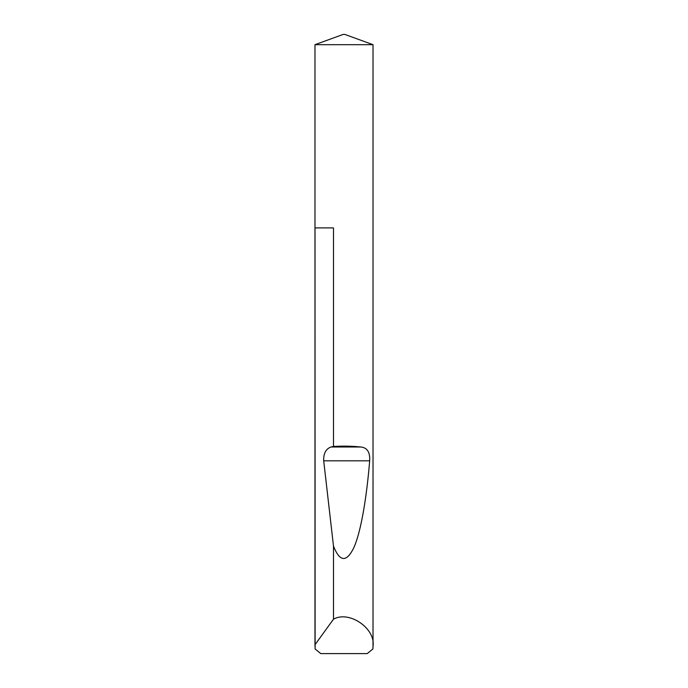 <?xml version="1.0" encoding="UTF-8"?>
<svg xmlns="http://www.w3.org/2000/svg" width="688" height="688" viewBox="0 0 688 688"><rect width="100%" height="100%" fill="white"/><g stroke="black" fill="none" stroke-linecap="round" stroke-linejoin="round"><path stroke-width="1.03" d="M343.226 34.4L344.774 34.4L373.025 44.686L314.975 44.686L343.226 34.4M373.025 646.247L372.896 648.956L367.246 653.6L320.754 653.6L315.104 648.956L315.018 227.9L333.491 227.9L333.491 446.452C343.217 445.91 352.359 446.091 360.925 447.002C367.272 447.699 370.187 452.308 369.671 460.814C366.738 496.831 361.131 530.895 354.157 546.969C346.778 562.586 339.889 562.302 333.491 546.126L333.491 619.191C349.108 610.213 375.743 628.436 373.025 646.247L373.025 44.686M314.975 646.247L314.975 44.686M333.491 619.191L315.018 644.699M333.491 446.452L330.98 447.002C325.854 448.903 323.429 453.504 323.704 460.814L333.491 546.126M330.98 447.002L360.925 447.002M323.704 460.814L369.671 460.814"/></g></svg>
